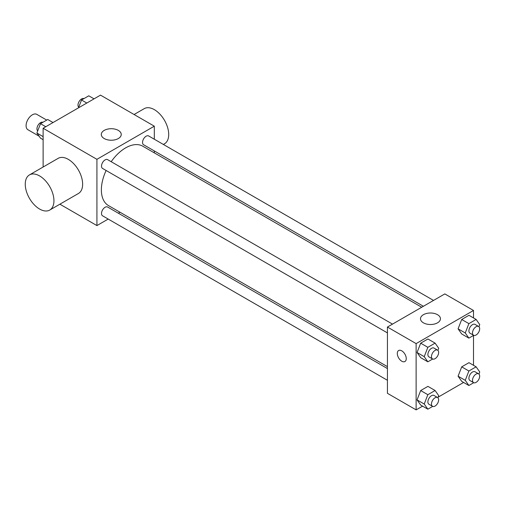 <?xml version="1.0" encoding="UTF-8"?>
<svg xmlns="http://www.w3.org/2000/svg" width="505" height="505" viewBox="0 0 505 505"><rect width="100%" height="100%" fill="white"/><g stroke="black" fill="none" stroke-linecap="round" stroke-linejoin="round"><path stroke-width="0.76" d="M46.731 120.089L36.802 114.364A8.875 5.126 120 0 0 29.965 116.737A8.875 5.126 120 0 0 26.09 125.669A8.875 5.126 120 0 0 27.927 129.734L39.106 136.192M43.127 167.022L43.127 128.257L100.508 95.129L154.309 126.187L154.309 139.216M108.203 219.069L96.922 225.583L59.887 204.197M120.02 212.245L118.347 213.211M106.126 170.488A34.289 19.796 120 0 0 101.372 189.886A34.289 19.796 120 0 0 108.474 205.579L387.43 366.636M421.719 307.248L142.757 146.191A34.289 19.796 120 0 0 111.195 161.701M154.309 150.932L154.309 152.857M96.922 225.583L96.922 159.321L154.309 126.187M433.53 300.425L148.666 135.959A5.075 2.929 120 0 0 144.758 137.322A5.075 2.929 120 0 0 142.543 142.423A5.075 2.929 120 0 0 143.597 144.746L423.386 306.282M387.43 368.562L107.634 207.025A5.075 2.929 120 0 0 103.727 208.382A5.075 2.929 120 0 0 101.511 213.489A5.075 2.929 120 0 0 102.565 215.812L387.43 380.278M387.43 332.902L102.565 168.436A5.075 2.929 -60 0 1 102.565 162.578A5.075 2.929 -60 0 1 107.634 159.649L392.505 324.115M96.922 159.321L43.127 128.257M104.219 138.547A9.974 5.757 180 0 1 101.297 134.475A9.974 5.757 180 0 1 111.27 128.712A9.974 5.757 180 0 1 121.244 134.475A9.974 5.757 180 0 1 115.083 139.79A9.974 5.757 180 0 1 104.219 138.547M29.454 174.913L58.144 158.349A20.288 11.716 60 0 1 73.78 163.784A20.288 11.716 60 0 1 82.637 184.199A20.288 11.716 60 0 1 78.433 193.491L49.742 210.055A20.288 11.716 60 0 1 29.454 198.339A20.288 11.716 60 0 1 29.454 174.913A20.288 11.716 60 0 1 45.084 180.348A20.288 11.716 60 0 1 53.94 200.769A20.288 11.716 60 0 1 49.742 210.055M163.374 144.449L164.51 143.792A20.288 11.716 -120 0 0 164.51 120.367A20.288 11.716 -120 0 0 144.222 108.651L134.077 114.509M422.578 406.146L416.12 409.871L387.43 393.307L387.43 327.044L444.817 293.91L473.507 310.48L473.507 317.929M463.609 382.455L438.138 397.157M461.709 333.982L458.079 328.824L461.709 319.488L468.956 315.303L461.709 319.488L458.079 328.824L461.709 333.982L468.88 338.123L465.256 332.965L468.88 323.629L476.127 319.444L479.75 324.601L478.936 326.691M420.678 405.048L417.054 399.891L420.678 390.554L427.924 386.369L420.678 390.554L417.054 399.891L420.678 405.048L427.849 409.189L424.225 404.032L427.849 394.695L435.095 390.51L438.719 395.661L437.911 397.757M473.507 335.453L473.507 365.311M416.12 409.871L416.12 343.608L473.507 310.48M461.709 381.357L458.079 376.2L461.709 366.864L468.956 362.678L461.709 366.864L458.079 376.2L461.709 381.357L468.88 385.498L465.256 380.347L468.88 371.005L476.127 366.819L479.75 371.977L478.936 374.072M420.678 357.666L417.054 352.515L420.678 343.173L427.924 338.988L420.678 343.173L417.054 352.515L420.678 357.666L427.849 361.807L424.225 356.656L427.849 347.314L435.095 343.129L438.719 348.286L437.911 350.382M416.12 343.608L387.43 327.044M423.417 322.834A9.974 5.757 180 0 1 420.495 318.762A9.974 5.757 180 0 1 430.468 313.005A9.974 5.757 180 0 1 440.442 318.762A9.974 5.757 180 0 1 434.287 324.077A9.974 5.757 180 0 1 423.417 322.834M406.26 358.619A6.338 3.661 60 0 1 404.947 361.523A6.338 3.661 60 0 1 398.609 357.862A6.338 3.661 60 0 1 398.609 350.539A6.338 3.661 60 0 1 403.495 352.238A6.338 3.661 60 0 1 406.26 358.619M404.947 361.523A6.338 3.661 60 0 1 398.609 357.862A6.338 3.661 60 0 1 398.609 350.539M432.69 359.017L427.849 361.807M437.595 350.148L434.01 348.078A5.075 2.929 120 0 0 430.102 349.435A5.075 2.929 120 0 0 427.887 354.542A5.075 2.929 120 0 0 428.934 356.865L432.526 358.935A5.075 2.929 120 0 0 437.595 356.006A5.075 2.929 120 0 0 437.595 350.148A5.075 2.929 120 0 0 433.688 351.505A5.075 2.929 120 0 0 431.472 356.612A5.075 2.929 120 0 0 432.526 358.935M424.225 356.656L417.054 352.515M427.849 347.314L420.678 343.173M435.095 343.129L427.924 338.988M473.715 335.326L468.88 338.123M478.626 326.464L475.041 324.393A5.075 2.929 120 0 0 471.127 325.75A5.075 2.929 120 0 0 468.918 330.851A5.075 2.929 120 0 0 469.966 333.174L473.551 335.244A5.075 2.929 120 0 0 478.626 332.315A5.075 2.929 120 0 0 478.626 326.464A5.075 2.929 120 0 0 474.719 327.821A5.075 2.929 120 0 0 472.503 332.921A5.075 2.929 120 0 0 473.551 335.244M465.256 332.965L458.079 328.824M468.88 323.629L461.709 319.488M476.127 319.444L468.956 315.303M432.69 406.392L427.849 409.189M437.595 397.523L434.01 395.453A5.075 2.929 120 0 0 430.102 396.816A5.075 2.929 120 0 0 427.887 401.917A5.075 2.929 120 0 0 428.934 404.24L432.526 406.31A5.075 2.929 120 0 0 437.595 403.381A5.075 2.929 120 0 0 437.595 397.523A5.075 2.929 120 0 0 433.688 398.887A5.075 2.929 120 0 0 431.472 403.987A5.075 2.929 120 0 0 432.526 406.31M424.225 404.032L417.054 399.891M427.849 394.695L420.678 390.554M435.095 390.51L427.924 386.369M473.715 382.708L468.88 385.498M478.626 373.839L475.041 371.768A5.075 2.929 120 0 0 471.127 373.126A5.075 2.929 120 0 0 468.918 378.232A5.075 2.929 120 0 0 469.966 380.555L473.551 382.626A5.075 2.929 120 0 0 478.626 379.697A5.075 2.929 120 0 0 478.626 373.839A5.075 2.929 120 0 0 474.719 375.196A5.075 2.929 120 0 0 472.503 380.303A5.075 2.929 120 0 0 473.551 382.626M465.256 380.347L458.079 376.2M468.88 371.005L461.709 366.864M476.127 366.819L468.956 362.678M43.127 139.689L40.507 138.181L36.884 133.023L40.507 123.687L47.754 119.502L53.025 122.545M43.127 136.628L36.884 133.023M45.778 126.73L40.507 123.687M42.912 122.292A5.075 2.929 120 0 0 39.068 123.845A5.075 2.929 120 0 0 36.953 128.838A5.075 2.929 120 0 0 37.692 130.928M78.49 107.843L81.539 99.996L88.785 95.811L94.056 98.854M86.809 103.039L81.539 99.996M83.944 98.608A5.075 2.929 120 0 0 80.099 100.16A5.075 2.929 120 0 0 77.985 105.154A5.075 2.929 120 0 0 78.723 107.243"/></g></svg>
